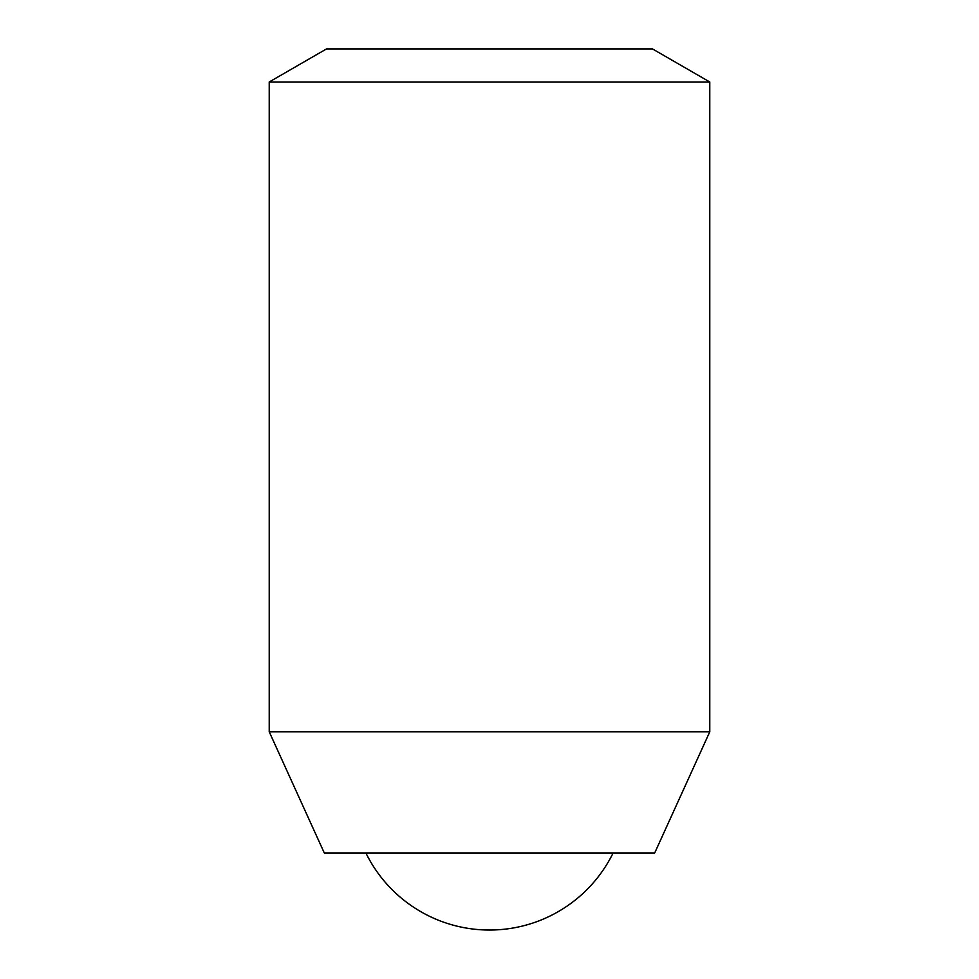 <?xml version="1.0" encoding="UTF-8"?>
<svg xmlns="http://www.w3.org/2000/svg" width="979" height="979" viewBox="0 0 979 979"><rect width="100%" height="100%" fill="white"/><g stroke="black" fill="none" stroke-linecap="round" stroke-linejoin="round"><path stroke-width="1.47" d="M709.775 81.991L652.54 48.95L326.46 48.95L269.225 81.991L269.225 731.802L709.775 731.802L709.775 81.991L269.225 81.991M269.225 731.802L324.294 852.954L654.706 852.954L709.775 731.802M365.877 852.954A137.672 137.672 0 0 0 613.123 852.954"/></g></svg>
